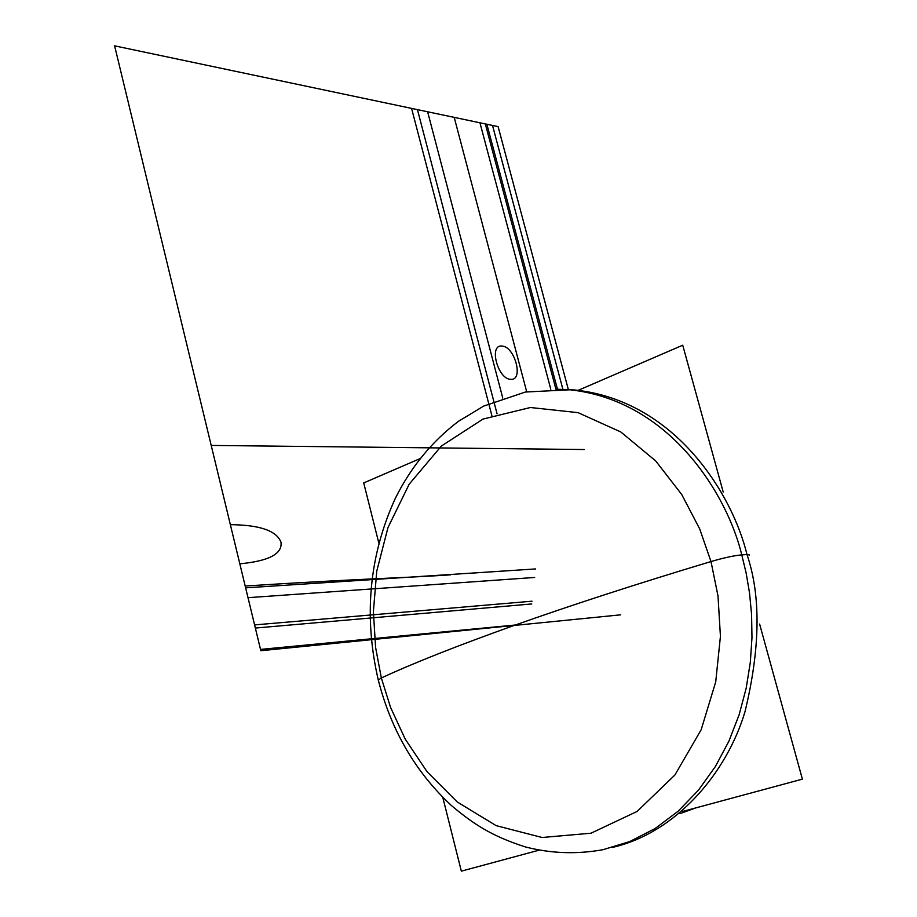<?xml version="1.0" encoding="UTF-8"?>
<svg xmlns="http://www.w3.org/2000/svg" width="917" height="917" viewBox="0 0 917 917"><rect width="100%" height="100%" fill="white"/><g stroke="black" fill="none" stroke-linecap="round" stroke-linejoin="round"><path stroke-width="1.38" d="M723.204 492.005L682.729 345.205L578.203 390.333M419.986 458.638L363.717 482.927L378.836 543.082M759.631 624.099L802.386 779.141L682.5 811.488M539.093 850.174L461.343 871.15L442.785 797.354M569.915 389.782C670.648 400.672 727.605 495.616 741.773 554.888C734.162 555.564 723.903 557.788 710.996 561.548C723.903 557.788 734.162 555.564 741.773 554.888C727.605 495.616 670.648 400.672 569.915 389.782L525.407 392.029L483.603 406.116L458.454 421.327C431.999 441.398 410.976 467.005 395.41 498.16C369.184 555.438 363.476 616.064 378.285 680.024C391.181 730.391 415.596 772.252 451.519 805.63C473.321 823.936 491.466 836.063 525.338 846.918C550.934 853.532 576.839 854.449 603.065 849.681L629.738 841.554L655.036 828.59L678.121 811.236L698.387 790.248L715.398 766.509L728.981 741.005L739.171 714.63L746.174 688.22L750.312 662.429L751.974 637.751L751.585 614.516L749.521 592.909L746.14 573.033L741.773 554.888C727.605 495.616 670.648 400.672 569.915 389.782L525.407 392.029L483.603 406.116L458.454 421.327C431.999 441.398 410.976 467.005 395.41 498.16C369.184 555.438 363.476 616.064 378.285 680.024L381.334 677.961L378.285 680.024C391.181 730.391 415.596 772.252 451.519 805.63C473.321 823.936 491.466 836.063 525.338 846.918C550.934 853.532 576.839 854.449 603.065 849.681L629.738 841.554L655.036 828.59L678.121 811.236L698.387 790.248L715.398 766.509L728.981 741.005L739.171 714.63L746.174 688.22L750.312 662.429L751.974 637.751L751.585 614.516L749.521 592.909L746.14 573.033L741.773 554.888L746.14 573.033L749.521 592.909L751.585 614.516L751.974 637.751L750.312 662.429L746.174 688.22L739.171 714.63L728.981 741.005L715.398 766.509L698.387 790.248L678.121 811.236L655.036 828.59L629.738 841.554L603.065 849.681L629.738 841.554L655.036 828.59L678.121 811.236L698.387 790.248L715.398 766.509L728.981 741.005L739.171 714.63L746.174 688.22L750.312 662.429L751.974 637.751L751.585 614.516L749.521 592.909L746.14 573.033L741.773 554.888L746.988 554.544L741.773 554.888C727.605 495.616 670.648 400.672 569.915 389.782L575.475 390.057C676.035 400.924 732.855 495.512 746.988 554.544L741.773 554.888L746.988 554.544C761.03 595.718 760.353 648.136 744.982 711.787C726.654 773.283 675.898 832.911 612.396 847.434C675.898 832.911 726.654 773.283 744.982 711.787C760.353 648.136 761.03 595.718 746.988 554.544C761.03 595.718 760.353 648.136 744.982 711.787C726.654 773.283 675.898 832.911 612.396 847.434C675.898 832.911 726.654 773.283 744.982 711.787C760.353 648.136 761.03 595.718 746.988 554.544L749.602 555.037L746.988 554.544C732.855 495.512 676.035 400.924 575.475 390.057L566.247 389.507L575.475 390.057C676.035 400.924 732.855 495.512 746.988 554.544C732.855 495.512 676.035 400.924 575.475 390.057L555.92 389.163L485.311 123.921L486.881 124.254L557.444 389.163L486.881 124.254L485.311 123.921L555.931 389.163L569.915 389.782L555.92 389.163M381.334 677.961L390.562 707.408L405.268 739.182L427.047 771.69L457.239 801.962L496.12 825.632L542.073 837.496L591.007 833.209L637.109 811.442L674.901 775.003L701.184 729.691L715.73 681.847L720.43 636.341L718 595.924L710.996 561.548L699.671 528.868L681.721 494.504L655.689 460.919L620.832 431.987L578.031 412.639L530.404 407.515L483.03 419.069L441.318 446.086L409.2 484.165L387.983 527.55L376.749 571.176L373.391 611.673L375.592 647.413L381.334 677.961L390.562 707.408L405.268 739.182L427.047 771.69L457.239 801.962L496.12 825.632L542.073 837.496L591.007 833.209L637.109 811.442L674.901 775.003L701.184 729.691L715.73 681.847L720.43 636.341L718 595.924L710.996 561.548L699.671 528.868L681.721 494.504L655.689 460.919L620.832 431.987L578.031 412.639L530.404 407.515L483.03 419.069L441.318 446.086L409.2 484.165L387.983 527.55L376.749 571.176L373.391 611.673L375.592 647.413L381.334 677.961C413.498 663.071 457.766 645.568 514.128 625.451C457.766 645.568 413.498 663.071 381.334 677.961L375.592 647.413L373.391 611.673L376.749 571.176L387.983 527.55L409.2 484.165L441.318 446.086L483.03 419.069L530.404 407.515L578.031 412.639L620.832 431.987L655.689 460.919L681.721 494.504L699.671 528.868L710.996 561.548C636.788 583.877 571.165 605.186 514.128 625.451C571.165 605.186 636.788 583.877 710.996 561.548L699.671 528.868L681.721 494.504L655.689 460.919L620.832 431.987L578.031 412.639L530.404 407.515L483.03 419.069L441.318 446.086L409.2 484.165L387.983 527.55L376.749 571.176L373.391 611.673L375.592 647.413L381.334 677.961C413.498 663.071 457.766 645.568 514.128 625.451C571.165 605.186 636.788 583.877 710.996 561.548C636.788 583.877 571.165 605.186 514.128 625.451C457.766 645.568 413.498 663.071 381.334 677.961L390.562 707.408L405.268 739.182L427.047 771.69L457.239 801.962L496.12 825.632L542.073 837.496L591.007 833.209L637.109 811.442L674.901 775.003L701.184 729.691L715.73 681.847L720.43 636.341L718 595.924L710.996 561.548L718 595.924L720.43 636.341L715.73 681.847L701.184 729.691L674.901 775.003L637.109 811.442L591.007 833.209L542.073 837.496L496.12 825.632L457.239 801.962L427.047 771.69L405.268 739.182L390.562 707.408L381.334 677.961L378.285 680.024L381.334 677.961M741.773 554.888C734.162 555.564 723.903 557.788 710.996 561.548C723.903 557.788 734.162 555.564 741.773 554.888M679.921 813.631L695.865 807.877M502.768 398.093L427.62 111.771L454.202 117.365L526.702 391.788L454.202 117.365L526.702 391.788L454.202 117.365L479.946 122.786L550.796 389.232L479.946 122.786L550.796 389.232L479.946 122.786L492.521 125.434L562.9 389.312L492.521 125.434L427.62 111.771L502.768 398.093M510.735 379.329C523.951 380.704 514.861 346.328 501.966 346.064C488.532 344.288 497.736 379.351 510.735 379.329M584.358 449.525L211.208 445.433L245.63 587.843L535.597 568.941L245.63 587.843L239.83 563.817C268.738 561.089 282.459 553.914 281.003 542.302C276.796 530.817 259.912 524.937 230.362 524.662L211.208 445.433L584.358 449.525M260.52 649.408L515.411 625.004L260.52 649.408L245.194 586.009L260.52 649.408M450.625 574.844C399.491 578.26 359.624 578.661 245.194 586.009C359.624 578.661 399.491 578.26 450.625 574.844M248.014 597.678L260.829 650.715L620.729 614.826L260.829 650.715L620.729 614.826L260.829 650.715L114.614 45.85L498.114 126.615L568.357 389.587L498.114 126.615L568.357 389.587L498.114 126.615L568.357 389.587L498.114 126.615L568.357 389.587L498.114 126.615L568.357 389.587L498.114 126.615L114.614 45.85L498.114 126.615L114.614 45.85L498.114 126.615L114.614 45.85L498.114 126.615L114.614 45.85L498.114 126.615L114.614 45.85L260.829 650.715L114.614 45.85L260.829 650.715L114.614 45.85L260.829 650.715L114.614 45.85L260.829 650.715L114.614 45.85L260.829 650.715L248.014 597.678L534.657 577.458L248.014 597.678M491.856 415.55L411.573 108.389L417.441 109.627L497.06 413.785L417.441 109.627L411.573 108.389L491.856 415.55M620.729 614.826L260.829 650.715L620.729 614.826M532.043 601.197L254.594 624.913L255.35 628.053L531.745 603.948L255.35 628.053L254.594 624.913L532.043 601.197"/></g></svg>

